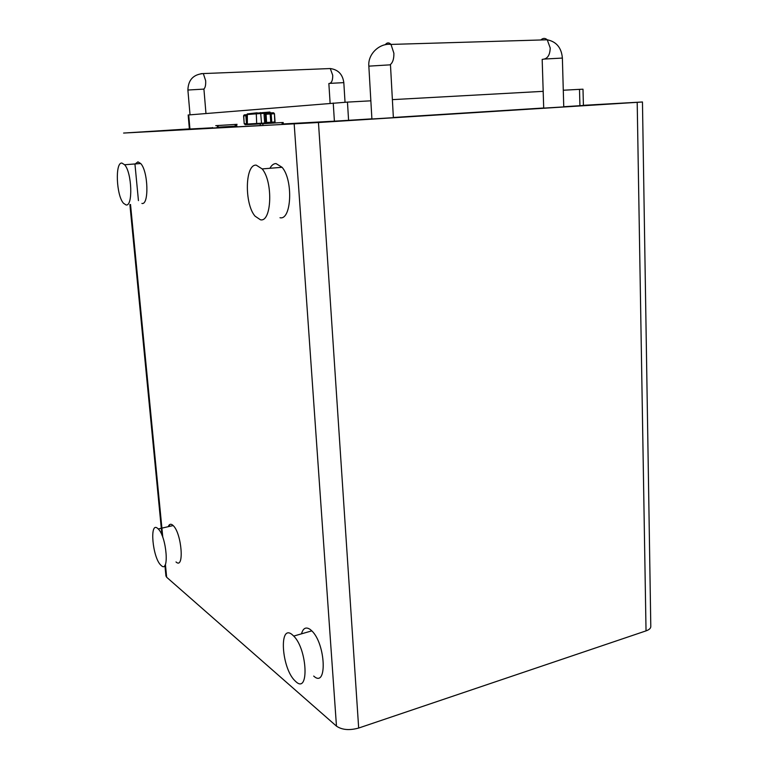 <?xml version="1.0" encoding="UTF-8"?>
<svg xmlns="http://www.w3.org/2000/svg" width="768" height="768" viewBox="0 0 768 768"><rect width="100%" height="100%" fill="white"/><g stroke="black" fill="none" stroke-linecap="round" stroke-linejoin="round"><path stroke-width="1.15" d="M161.222 565.536C169.594 573.782 166.666 536.813 158.256 528.95L157.594 528.346C149.29 521.078 152.525 557.501 160.79 565.133L161.222 565.536M176.006 561.946C184.57 570.077 181.786 533.309 173.165 525.562L172.483 524.957C170.621 523.632 169.2 524.208 168.221 526.685M295.814 681.59C309.322 694.627 307.421 649.382 293.722 636.077L292.224 634.685C278.746 623.174 281.453 667.872 294.845 680.669L295.814 681.59M313.699 676.07C327.485 688.886 325.776 643.949 311.808 630.864L310.272 629.501C306.029 626.602 303.11 628.051 301.498 633.84M260.429 219.773C271.651 222.624 273.283 181.795 262.157 168.922L256.243 165.149C244.963 163.939 244.272 203.99 255.072 216.173L260.429 219.773M280.003 217.738C291.504 220.522 293.405 180.029 282.067 167.29L276.029 163.565C273.638 163.594 271.603 165.168 269.904 168.288M126 204.912C133.075 206.938 131.99 172.541 124.608 164.746L121.92 163.066C114.883 162.077 116.342 195.811 123.552 203.299L126 204.912M141.898 203.443C149.165 205.44 148.262 171.264 140.707 163.526L137.942 161.866L135.206 163.939M393.37 117.677L371.904 118.992L368.842 66.144L390.47 64.819L393.37 117.677M544.282 59.05L542.179 59.405L543.706 108.115L563.75 106.906L562.378 58.07L544.282 59.05C548.035 58.013 550.013 54.317 550.214 47.981L547.248 39.792C545.107 37.891 542.976 37.949 540.835 39.984M189.37 128.899L123.6 133.056L318.461 122.515L358.675 728.045L646.032 630.874L637.2 102.336L642.461 101.981L583.402 105.322M358.675 728.045C349.44 730.579 342.038 729.946 336.47 726.134L294.182 123.974M165.408 564.336L166.656 577.248L336.47 726.134M166.656 577.248L165.926 575.933M642.461 101.981L650.794 626.438C650.842 628.253 649.248 629.731 646.032 630.874M283.296 124.09L293.501 123.475L283.296 124.109L283.181 122.486L245.126 124.714M291.658 123.619L285.418 123.994L291.658 123.619M318.461 122.515L637.2 102.336M583.411 105.466L579.926 105.706L579.504 89.347L582.998 89.203L583.411 105.466M188.717 114.931L189.926 129.014L189.379 129.034L188.17 114.989L347.462 102.106L348.586 120.317L371.894 118.848M393.36 117.485L543.696 107.99M563.741 106.723L579.926 105.706M348.586 120.317L334.397 121.171L333.235 103.018M189.926 129.014L212.621 127.776M283.286 123.946L334.397 121.171M285.821 123.888L283.286 124.051L285.821 123.888M347.462 102.106L370.848 100.819M392.381 99.638L543.178 91.344M563.28 90.24L579.504 89.347M291.946 123.59L294.931 123.408L291.946 123.59M228.202 124.877L222.058 125.261L228.202 124.877M231.053 124.704L226.157 125.002L231.053 124.704M218.074 125.51L235.382 124.445L218.074 125.51M216.874 125.693L218.544 125.597M234.586 124.608L236.669 124.474M216.864 125.578L236.659 124.358L216.864 125.578M215.741 125.654L237.062 124.33L215.741 125.654M236.659 126.086L217.085 127.238M212.602 127.546L212.65 128.112L236.707 126.662L212.65 128.054M263.002 125.414L231.226 127.142L263.002 125.414L262.877 123.754M236.755 125.242L236.88 126.826L236.602 125.251M265.594 123.552L247.286 124.618M274.397 122.986L283.181 122.486M269.952 112.042L247.325 113.923L257.126 112.79M246.922 115.632L246.643 114.758L243.917 115.133L243.59 115.853L244.205 123.792L243.725 115.843L245.866 115.699L246.48 123.658L244.349 123.782L245.261 124.723L247.354 124.598L246.48 123.658L247.334 123.6L246.72 115.642L245.866 115.699L246.874 114.634M243.715 115.853L244.493 114.806L246.883 114.739M274.954 122.429L274.118 123.053L275.059 121.958L274.454 113.731L273.811 112.934L265.306 113.827L265.853 122.525L266.909 123.494L265.747 123.562L264.701 122.592L264.048 114.374L270.173 113.971L270.778 122.227L271.757 122.17L271.152 113.914L274.166 113.741L273.37 112.762L274.454 113.731L274.771 121.978L271.757 122.17L271.104 123.245L270.778 122.227L266.582 122.486L266.026 113.318L270.346 112.925L271.152 113.914L270.173 113.971L270.346 112.925L273.37 112.762M264.086 114.374L266.141 113.194L264.979 113.29L264.048 114.374L264.662 122.592L266.582 122.486L266.909 123.494L274.118 123.053M390.125 64.723C392.736 62.794 393.994 58.973 393.888 53.242L390.998 44.419C388.973 42.298 387.034 42.422 385.181 44.774M205.968 113.51L203.923 89.107L187.901 90.029M330.125 103.277L328.858 83.539L329.712 83.386C331.795 82.685 332.794 79.978 332.717 75.264L330.269 68.544L327.533 68.65M203.798 89.069C205.267 87.878 205.882 85.085 205.651 80.678L203.328 73.565L200.986 73.68M329.712 83.386L343.814 82.627C342.682 74.333 338.16 69.638 330.269 68.544L203.328 73.565C193.382 74.39 188.237 79.882 187.891 90.029L190.032 114.826M169.526 525.629L169.44 524.746M138.442 200.602L134.976 164.371M130.522 204.49L162.797 537.35M268.56 113.04L268.214 112.128M264.797 113.318L260.717 113.558L260.371 112.579M264.797 123.005L256.704 123.859L256.291 113.837L246.874 114.547L247.363 124.032L261.514 123.206L260.717 113.558L256.291 113.837L256.435 113.232L268.349 112.234L271.267 112.886M247.363 124.032L247.325 113.923L246.874 114.547M265.354 123.571L261.715 123.792M247.2 124.637L256.291 124.118M260.179 123.917L260.304 125.578M282.029 122.563L282.144 124.205M275.021 121.958L274.416 113.731M158.256 528.95L173.165 525.562M293.722 636.077L311.808 630.864M262.157 168.922L282.067 167.29M124.608 164.746L140.707 163.526M562.378 58.051C561.475 47.75 556.435 41.664 547.248 39.792L390.998 44.419C379.757 42.902 367.651 53.962 368.842 66.144M345.034 102.24L343.814 82.627M129.888 204.547L161.981 535.267M164.899 565.315L165.936 576.019M218.65 125.482L217.037 127.296M234.461 124.512L236.4 126.106M254.544 124.214L254.506 123.619M252.566 124.33L252.518 123.734M254.813 124.205L254.765 123.61M263.069 123.706L263.021 123.11M259.066 123.955L259.018 123.36M257.069 124.07L257.021 123.475M263.366 123.686L263.318 123.091M261.341 123.811L261.302 123.216M259.344 123.936L259.296 123.341"/></g></svg>
